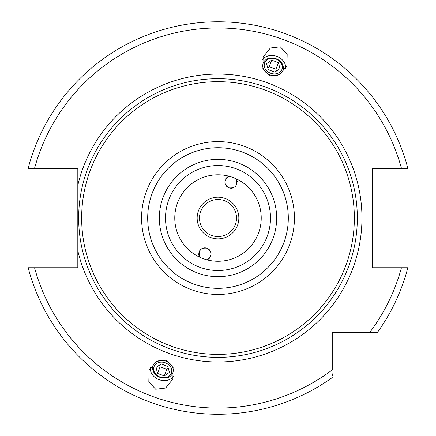<?xml version="1.0" encoding="UTF-8"?>
<svg xmlns="http://www.w3.org/2000/svg" width="436" height="436" viewBox="0 0 436 436"><rect width="100%" height="100%" fill="white"/><g stroke="black" fill="none" stroke-linecap="round" stroke-linejoin="round"><path stroke-width="0.65" d="M373.728 332.276L355.095 332.276M332.248 375.892L332.248 373.756M77.815 250.738A143.951 143.951 0 0 0 361.951 218.027A143.951 143.951 0 0 0 77.815 185.316L77.815 267.742L34.564 267.742A190.052 190.052 0 0 0 332.248 369.908L332.248 332.276L377.538 332.276A196.227 196.227 0 0 0 407.829 267.742L372.388 267.742L372.388 168.312L407.829 168.312A196.227 196.227 0 0 0 28.171 168.312L29.583 168.312M407.829 267.742A196.227 196.227 0 0 1 377.538 332.276L375.865 332.276M406.417 168.312C404.079 168.312 404.079 168.312 406.417 168.312L406.935 168.312M34.564 267.742L28.171 267.742A196.227 196.227 0 0 0 332.248 377.565A196.227 196.227 0 0 1 28.171 267.742M29.583 267.742C31.921 267.742 31.921 267.742 29.583 267.742M77.815 185.316L77.815 168.312L28.171 168.312A196.227 196.227 0 0 1 407.829 168.312M29.065 168.312L28.171 168.312M280.315 46.821L270.353 48.014L263.131 57.012L262.881 68.55L269.742 75.864L279.705 74.676L286.926 65.672L287.177 54.135L280.315 46.821M155.685 389.234L148.823 381.92L149.074 370.382L156.295 361.384L166.258 360.19L173.119 367.504L172.869 379.042L165.647 388.045L155.685 389.234M218 81.679A136.354 136.354 0 0 0 81.646 218.027A136.354 136.354 0 0 0 218 354.381A136.354 136.354 0 0 0 354.354 218.027A136.354 136.354 0 0 0 218 81.679M218 270.522A52.494 52.494 0 0 0 270.494 218.027A52.494 52.494 0 0 0 218 165.538A52.494 52.494 0 0 0 165.506 218.027A52.494 52.494 0 0 0 218 270.522A52.494 52.494 0 0 1 165.506 218.027A52.494 52.494 0 0 1 218 165.538M218 174.798A43.229 43.229 0 0 0 174.771 218.027A43.229 43.229 0 0 0 218 261.257A43.229 43.229 0 0 0 261.229 218.027A43.229 43.229 0 0 0 218 174.798M232.764 177.398L231.069 176.825M231.064 176.82L229.401 176.329M229.249 176.286L228.698 176.144M227.75 175.915L226.464 175.637L227.75 175.915M230.104 176.531L230.949 176.782M232.786 177.408L236.067 178.755L232.786 177.408M236.214 178.825L237.516 179.452L236.219 178.825M237.604 179.501L238.765 180.112L237.604 179.501M239.288 180.406L239.778 180.689L239.293 180.406M203.214 258.652L204.931 259.235M199.781 257.229L198.484 256.602L199.786 257.235M198.396 256.559L197.236 255.943L198.396 256.559M204.936 259.235L203.383 258.712M206.757 259.769L208.157 260.123L206.751 259.769M208.25 260.145L209.536 260.423L208.25 260.145M210.13 260.537L210.681 260.635L210.125 260.532M207.71 259.507L208.582 258.968M211.04 254.689L211.046 253.381M210.871 252.406L210.544 251.49M209.89 250.362L209.155 249.528M208.157 248.76L207.596 248.449M210.752 252.013L210.397 251.185M209.574 249.964L209.051 249.43M208.146 248.749L209.16 249.528M210.942 252.722L211.057 253.496M209.389 258.254L208.223 259.213M206.975 259.829C212.234 255.709 212.25 251.834 207.018 248.204L207.002 248.198M212.425 238.111L213.967 238.476L212.425 238.111M215.03 238.656L214.25 238.53M199.301 256.597L198.936 255.6M199.181 251.692L199.366 251.272M199.753 250.602L200.086 250.144M201.04 249.19L202.228 248.444M203.41 248.019L205.934 247.921M209.422 237.026L208.043 236.339M206.795 235.604L205.732 234.879M204.833 234.187L204.053 233.516M203.939 233.413L204.718 234.088M206.735 235.565L207.58 236.078M205.738 247.888L204.359 247.855M201.546 248.825L200.963 249.256M200.467 249.714L200.026 250.22M198.87 252.695L198.767 253.311M198.751 254.504L198.892 255.425M204.408 247.85L203.934 247.91M207.018 248.204C200.789 247.474 198.309 250.455 199.579 257.136M236.988 180.193L237.26 181.681M235.478 186.395L234.895 186.913M232.71 188.009L232.404 188.085M231.478 188.21L230.197 188.161M236.421 178.918C237.8 185.458 235.326 188.434 228.982 187.851C223.744 184.406 223.755 180.531 229.025 176.231M231.331 188.221L232.077 188.145M233.489 187.742L234.045 187.475M235.451 186.428L236.072 185.703M226.616 199.05L228.023 199.753M228.42 199.977L229.282 200.506M231.282 201.966L232.061 202.642M231.707 202.326L231.167 201.873M230.263 201.176L229.265 200.495M227.794 199.628L226.578 199.034M227.401 177.103L226.698 177.708M225.946 178.635L225.63 179.174M224.938 181.589L224.938 182.488M225.02 183.158L225.189 183.861M226.725 186.412L227.799 187.273M219.204 197.219L220.567 197.345M222.033 197.579L223.575 197.944M227.974 187.376L226.099 185.676M225.466 184.586L225.041 183.256M224.922 181.91L224.96 181.343M225.096 180.586L225.221 180.144M227.548 176.994L228.464 176.46M225.014 183.125L225.145 183.703M226.458 186.128L227.554 187.109M218 197.186A20.841 20.841 0 0 1 238.841 218.027A20.841 20.841 0 0 1 218 238.868A20.841 20.841 0 0 1 197.159 218.027A20.841 20.841 0 0 1 218 197.186M218 199.503A18.525 18.525 0 0 1 236.525 218.027A18.525 18.525 0 0 1 218 236.557A18.525 18.525 0 0 1 199.475 218.027A18.525 18.525 0 0 1 218 199.503M285.651 68.447A12.66 10.371 -160 0 0 276.838 56.375A12.66 10.371 20 0 0 262.325 59.955M270.102 74.878A10.508 8.606 20 0 0 282.92 70.387A10.508 8.606 20 0 0 275.988 58.702A10.508 8.606 20 0 0 263.175 63.198A10.508 8.606 20 0 0 270.102 74.878M275.884 58.991A9.265 7.586 -160 0 1 281.994 69.291A9.265 7.586 -160 0 1 270.696 73.253A9.265 7.586 20 0 1 264.587 62.953A9.265 7.586 20 0 1 275.884 58.991M268.211 69.656L274.909 72.093L279.988 68.561L278.37 62.588L271.672 60.146L266.587 63.683L268.211 69.656M271.672 60.146L269.246 66.806L267.72 67.863M278.37 62.588L275.944 69.242L269.246 66.806M276.435 71.035L275.944 69.242M173.675 376.099A12.66 10.371 -160 0 1 159.162 379.68A12.66 10.371 20 0 1 150.349 367.608M165.898 361.177A10.508 8.606 20 0 1 172.825 372.856A10.508 8.606 20 0 1 160.012 377.353A10.508 8.606 20 0 1 153.08 365.673A10.508 8.606 20 0 1 165.898 361.177M160.116 377.064A9.265 7.586 -160 0 0 171.413 373.102A9.265 7.586 -160 0 0 165.304 362.807A9.265 7.586 20 0 0 154.006 366.769A9.265 7.586 20 0 0 160.116 377.064M161.091 363.962L167.789 366.398L169.413 372.371L164.328 375.908L157.63 373.467L156.012 367.493L161.091 363.962M168.28 368.191L166.754 369.248L160.056 366.812L159.565 365.019M164.328 375.908L166.754 369.248M157.63 373.467L160.056 366.812M401.436 168.312A190.052 190.052 0 0 0 34.564 168.312M369.881 332.276A190.052 190.052 0 0 0 401.436 267.742M218 78.693A139.335 139.335 0 0 0 78.665 218.027A139.335 139.335 0 0 0 218 357.367A139.335 139.335 0 0 0 357.335 218.027A139.335 139.335 0 0 0 218 78.693M218 294.447A76.42 76.42 0 0 0 294.42 218.027A76.42 76.42 0 0 0 218 141.607A76.42 76.42 0 0 0 141.58 218.027A76.42 76.42 0 0 0 218 294.447M218 288.338A70.31 70.31 0 0 0 288.31 218.027A70.31 70.31 0 0 0 218 147.717A70.31 70.31 0 0 0 147.69 218.027A70.31 70.31 0 0 0 218 288.338M218 276.697A58.669 58.669 0 0 0 276.669 218.027A58.669 58.669 0 0 0 218 159.358A58.669 58.669 0 0 0 159.331 218.027A58.669 58.669 0 0 0 218 276.697"/></g></svg>
